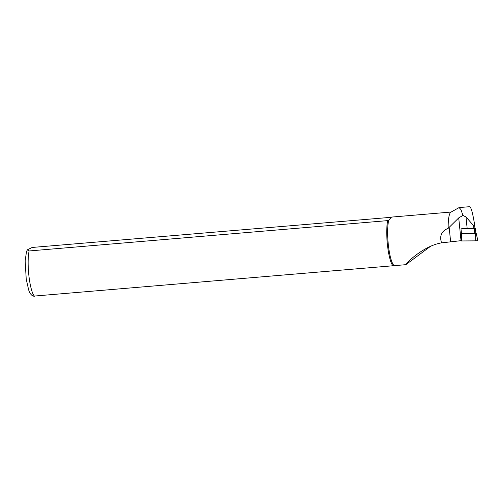 <?xml version="1.0" encoding="UTF-8"?>
<svg xmlns="http://www.w3.org/2000/svg" width="503" height="503" viewBox="0 0 503 503"><rect width="100%" height="100%" fill="white"/><g stroke="black" fill="none" stroke-linecap="round" stroke-linejoin="round"><path stroke-width="0.75" d="M459.101 207.582L469.67 206.689C471.091 207.154 472.707 212.97 474.53 224.131C474.694 225.3 474.379 225.803 473.593 225.652L465.998 216.975L462.949 215.429L460.924 209.55L459.101 207.588L450.895 212.165A24.402 4.823 85.2 0 0 448.16 228.343C441.508 231.059 439.314 235.901 441.577 242.861L461.553 240.616L461.685 235.687L460.987 228.834A13.166 1.081 174.2 0 1 465.068 228.588A13.166 1.081 174.2 0 1 467.168 228.538L474.958 228.349L474.555 224.395M430.361 246.451L405.827 264.679L33.148 296.166C30.997 294.978 29.488 292.821 28.608 289.697L26.225 279.121L25.15 260.843L26.47 251.802L27.376 249.809L29.124 250.966L387.725 220.616A24.785 4.898 85.2 0 0 387.637 246.577A24.785 4.898 85.2 0 0 393.289 265.961M387.725 220.616L388.744 220.308L391.504 217.095L451.109 212.046M388.744 220.308A24.402 4.823 85.2 0 0 388.517 246.432A24.402 4.823 85.2 0 0 394.314 265.653M441.577 242.861C424.815 245.615 407.964 261.063 405.827 264.679L405.971 264.408M462.949 215.429L458.723 217.887L448.16 228.343M391.391 217.283L32.192 247.457L27.376 249.809M465.068 228.588L474.298 228.525L474.794 233.411L475.869 233.273L475.379 228.387L474.298 228.525M475.869 233.273L475.379 228.387L474.933 228.104M474.794 233.411L461.465 233.499M461.345 240.635L461.339 240.956L460.899 240.673M461.465 233.524L475.624 233.43L475.693 240.862L461.339 240.956M475.693 240.862L477.85 240.572L476.203 233.348L477.85 240.572M475.624 233.43L476.209 233.354L475.857 233.128M29.124 250.966A24.785 4.898 85.2 0 0 29.042 276.927A24.785 4.898 85.2 0 0 34.694 296.311M473.883 228.494L473.593 225.652M467.168 228.538L465.998 216.975M461.031 240.66L458.723 217.887M450.606 241.547L449.135 227.06M474.958 228.349L474.549 224.294"/></g></svg>
